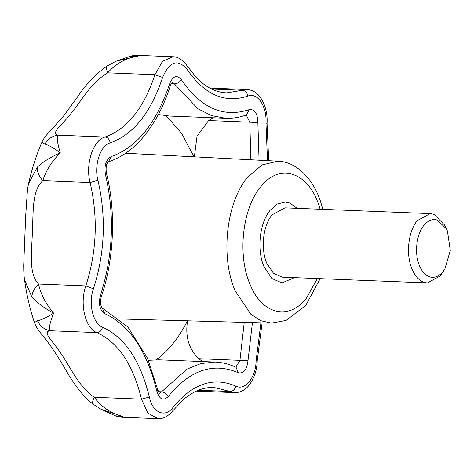 <?xml version="1.0" encoding="UTF-8"?>
<svg xmlns="http://www.w3.org/2000/svg" width="474" height="474" viewBox="0 0 474 474"><rect width="100%" height="100%" fill="white"/><g stroke="black" fill="none" stroke-linecap="round" stroke-linejoin="round"><path stroke-width="0.71" d="M419.531 265.861C422.275 272.23 425.972 275.981 430.629 277.112C435.132 277.971 439.279 276.099 443.077 271.501L444.873 268.936L450.3 250.491L447.432 231.039L446.461 228.93L437.283 220.043C432.466 218.662 427.998 220.451 423.886 225.405C416.302 234.393 414.211 253.786 419.531 265.861M446.461 228.93L444.369 224.842L434.148 214.455L433.36 214.177L430.173 213.614L417.286 220.611C408.179 231.395 405.673 254.668 412.06 269.161C415.348 276.804 419.786 281.301 425.374 282.658L427.424 282.919L440.31 275.921L443.676 270.719M430.173 213.614L284.963 207.849L272.076 214.841C262.975 225.624 260.469 248.903 266.85 263.39L273.528 273.35L282.214 277.154L427.424 282.919M289.827 203.05L285.194 202.072L277.331 204.01L270.156 210.231C259.539 222.816 256.612 249.97 264.059 266.874L271.851 278.487L281.983 282.925L294.395 277.634L281.983 282.925L271.851 278.487L264.059 266.874C256.612 249.97 259.539 222.816 270.156 210.231L277.331 204.01L285.194 202.072L289.827 203.05L297.145 208.329L289.827 203.05M41.931 142.159C41.653 142.71 42.897 139.528 46.079 135.528L63.178 116.527L77.072 97.573C85.444 84.757 95.481 74.211 107.189 65.933L116.029 61.235L137.733 56.128L130.368 56.181C133.407 55.488 135.848 55.209 137.709 55.334L137.733 56.128C125.936 58.053 115.917 63.623 107.663 72.836C90.504 82.95 80.669 102.076 71.29 113.126C62.295 125.018 50.493 132.88 57.733 135.155C56.631 137.614 57.473 143.504 60.257 152.818C53.603 147.894 48.461 144.985 44.823 144.09L41.931 142.159C36.356 155.075 31.888 168.94 28.535 183.758L37.262 167.18C42.921 161.901 50.588 157.113 60.257 152.818C51.482 161.8 45.676 171.084 42.832 180.677C38.945 176.281 37.091 171.784 37.262 167.18M93.526 404.369C92.11 403.747 92.341 401.383 94.213 397.283C101.673 407.142 111.194 413.535 122.79 416.45L122.701 417.28C122.428 417.476 116.634 416.533 115.283 415.793L122.79 416.45L101.14 409.34M115.277 415.787L101.152 409.346L93.182 404.192C84.372 397.763 75.65 386.494 68.321 374.371C60.482 360.59 53.621 349.8 47.732 342.021C41.368 333.773 37.298 329.495 35.272 324.637L34.46 322.545L37.493 320.738C41.197 320.098 46.57 317.58 53.609 313.178C44.325 308.124 37.085 302.75 31.877 297.05L24.541 279.838C23.99 276.188 23.712 271.424 23.7 265.541L25.697 215.629L27.492 189.31L28.428 184.232M148.421 360.335L158.814 359.831L215.006 362.059L200.869 363.564L186.987 369.151L161.569 391.808C164.531 392.188 166.747 393.77 168.217 396.548C163.346 401.194 159.59 399.535 156.941 391.56L157.889 390.096L147.527 358.261L127.779 326.841L102.354 308.183L104.766 313.687C99.771 310.245 98.319 304.13 100.417 295.343L101.205 297.008C114.163 259.817 116.183 211.054 106.354 172.838L105.429 174.414C104.067 165.473 106.016 159.513 111.283 156.533C137.069 147.384 156.544 123.08 169.704 83.614C173.004 75.911 176.885 74.59 181.352 79.656C200.727 108.06 223.343 118.062 249.194 109.654C254.668 108.984 257.56 113.304 257.868 122.6L259.071 160.2M202.599 361.567L198.725 358.723C188.67 348.84 184.978 336.078 187.651 320.424C178.929 337.832 168.418 350.95 156.118 359.778M194.358 156.829L197.042 136.204L208.601 120.538L213.087 117.777M249.194 109.654L246.498 114.898C239.702 117.404 232.74 118.53 225.606 118.269L169.502 116.041L158.34 114.536M107.562 65.779C106.105 66.259 106.14 68.612 107.663 72.836L154.945 74.708L162.464 61.389L172.826 56.726L137.709 55.334M44.823 144.09C47.815 139.012 52.116 136.038 57.733 135.155L105.009 137.033C127.05 129.218 143.693 108.439 154.945 74.708L162.594 77.463C150.779 112.877 133.301 134.693 110.164 142.899C109.601 139.439 107.882 137.484 105.009 137.033C93.111 140.026 85.136 164.395 90.113 182.555L97.922 180.292C106.395 216.914 104.896 253.086 93.425 288.82L85.83 285.911C96.749 251.884 98.177 217.436 90.113 182.555L42.832 180.677C31.634 190.548 33.47 213.027 32.368 232.064C31.9 251.078 28.191 273.35 38.548 284.033C40.586 293.797 45.611 303.508 53.609 313.178C50.06 322.273 48.733 328.121 49.622 330.722C42.233 332.493 53.295 341.357 61.306 354.048C69.719 365.857 77.943 385.812 94.213 397.283L141.489 399.155L149.34 397.052C152.498 412.67 165.118 418.252 172.921 407.48C192.355 383.638 213.312 376.516 235.803 386.109C245.046 391.086 255.919 377.517 256.114 360.761L260.925 322.824M37.493 320.738C40.059 326.041 44.1 329.371 49.622 330.722L96.903 332.6C85.296 328.547 79.365 303.561 85.83 285.911L38.548 284.033C34.312 288.097 32.084 292.44 31.877 297.05M322.895 209.354L320.175 200.366C312.485 178.023 295.942 161.593 277.871 161.178L261.938 164.958L247.416 177.507C226.24 202.605 220.315 256.659 235.033 290.544L250.823 314.226L260.783 320.714L271.442 323.114L119.697 318.961M320.151 209.247L318.652 204.608C307.638 171.416 278.943 162.766 260.528 187.094C242.368 208.613 237.296 254.953 249.911 284.009C261.612 314.185 288.542 321.082 306.228 298.424L317.402 278.546M108.398 161.841L111.283 156.533M100.417 295.343C113.197 255.533 114.868 215.226 105.429 174.414M106.354 172.838C105.086 162.558 109.198 161.456 108.416 161.83L108.327 161.859C127.388 155.543 143.533 140.731 156.77 117.416C162.286 107.521 166.878 96.773 170.533 85.172L169.704 83.614M225.606 118.269L211.517 115.609L198.013 108.83L174.343 83.833C177.323 83.685 179.664 82.292 181.352 79.656M171.114 83.702L174.343 83.833L172.169 82.18M156.941 391.56C147.088 351.062 129.698 325.105 104.766 313.687M159.294 393.254L161.569 391.808L158.375 391.678M250.882 159.774L249.81 122.179L257.868 122.6M208.601 120.538L249.81 122.179L246.267 114.981M252.446 322.593L247.997 360.607C246.924 369.844 243.689 373.885 238.286 372.73L236.064 367.314C229.339 364.133 222.318 362.385 215.006 362.059M238.286 372.73C213.223 362.041 189.867 369.981 168.217 396.548M247.997 360.607L239.933 360.359L244.24 322.367M235.839 367.208L239.933 360.359L198.725 358.723M93.425 288.82C88.117 303.313 92.987 323.843 102.52 327.167C124.893 337.417 140.505 360.708 149.34 397.052M102.52 327.167C101.673 330.568 99.801 332.375 96.903 332.6C118.21 342.358 133.076 364.547 141.489 399.155L147.929 413.162L157.937 418.678L122.701 417.28M157.937 418.678C162.973 419.093 167.932 416.48 172.803 410.845L172.921 407.48M262.122 322.853L257.204 360.767C256.991 370.603 253.975 379.123 248.169 386.322C244.282 390.588 239.755 392.685 234.594 392.62L230.086 391.494C232.995 391.281 234.903 389.48 235.803 386.109M198.41 390.238L230.086 391.494L213.999 387.471C203.601 387.033 193.345 391.115 183.225 399.718L172.803 410.845M110.164 142.899C100.387 145.358 93.84 165.373 97.922 180.292M257.204 360.767L256.114 360.761M268.699 160.704L267.052 123.281L265.961 123.175C267.158 106.46 257.447 91.974 247.831 96.103C224.629 103.652 204.335 94.676 186.946 69.18L187.112 65.85C182.579 59.688 177.815 56.649 172.826 56.726M186.946 69.18C177.608 58.586 169.491 61.347 162.594 77.463M247.831 96.103C247.209 92.667 245.455 90.724 242.575 90.273L247.043 89.55L209.751 88.069M187.112 65.85L196.669 77.961C206.143 87.506 216.126 92.471 226.619 92.863L242.575 90.273L211.671 89.047M267.514 160.639L265.961 123.175M166.238 115.828L181.637 133.342L193.973 156.811M442.461 272.852L444.873 268.936M277.871 161.178L125.705 153.256M271.442 323.114L286.112 320.43L305.789 305.392L320.146 278.659M116.029 61.235L130.368 56.181M34.46 322.545C29.939 309.054 26.633 294.822 24.541 279.85M102.295 308.159L102.372 308.195C103.142 308.722 99.084 307.075 101.205 297.008M170.533 85.172L172.335 82.055M158.944 393.266L159.448 393.396L157.889 390.096M267.052 123.281C267.65 113.434 265.345 104.665 260.131 96.974C256.588 92.377 252.227 89.9 247.043 89.55M234.594 392.62L196.378 391.103"/></g></svg>
